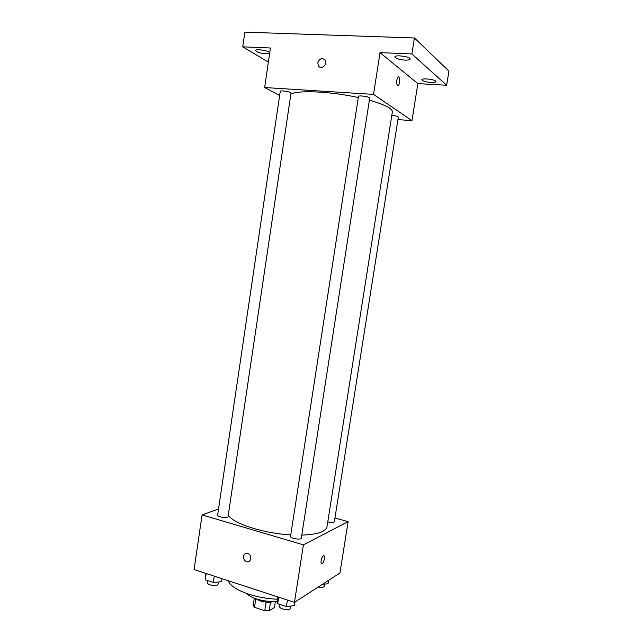 <?xml version="1.0" encoding="UTF-8"?>
<svg xmlns="http://www.w3.org/2000/svg" width="643" height="643" viewBox="0 0 643 643"><rect width="100%" height="100%" fill="white"/><g stroke="black" fill="none" stroke-linecap="round" stroke-linejoin="round"><path stroke-width="0.96" d="M275.389 601.398L274.457 607.458L269.176 610.762L264.779 610.729L254.499 607.273L253.181 605.401L254.29 598.159M255.785 598.842L254.499 607.273M266.106 602.097L264.779 610.729M274.199 601.462C270.237 602.668 265.479 602.443 259.909 600.803L255.448 598.593M270.494 602.186L269.176 610.762M277.334 601.213C270.55 601.92 263.542 601.149 256.292 598.882C251.751 597.347 248.584 595.563 246.775 593.529M277.262 599.204C267.207 598.762 257.602 597.058 248.447 594.1C236.889 590.105 230.13 585.636 228.177 580.701M334.955 518.001L348.112 521.65L339.922 573.074L294.454 602.338L194.073 569.569L202.071 514.906L218.54 508.991M348.112 521.65L303.408 544.854L294.454 602.338M303.408 544.854L202.071 514.906M243.488 556.428C244.083 554.025 245.513 553.036 247.78 553.486C252.49 554.74 251.268 563.244 246.607 561.677C244.38 560.76 243.335 559.008 243.488 556.428C244.083 554.017 245.513 553.036 247.78 553.486C252.49 554.74 251.268 563.244 246.615 561.677C244.38 560.76 243.343 559.008 243.488 556.428M228.289 515.075C232.694 523.442 263.429 533.473 290.757 534.88M301.784 535.105C317.417 534.494 325.824 531.729 326.998 526.802L392.326 111.97C392.463 108.53 384.803 104.608 369.363 100.212M327.777 521.859C331.458 522.63 333.661 522.55 334.376 521.634L398.314 117.139C397.84 116.375 395.67 115.764 391.804 115.314M290.523 536.399C289.929 538.424 301.27 540.249 301.31 538.135L369.685 98.154C370.183 96.788 358.384 95.035 358.456 96.49L290.523 536.399M217.623 515.164C217.077 517.052 228.048 518.531 228.064 516.578L291.03 93.139C291.496 91.885 280.171 90.012 280.252 91.362L217.623 515.164M323.365 555.833C325.487 554.443 324.185 562.697 322.119 563.75L322.103 563.758C319.973 565.157 321.299 556.846 323.365 555.833C325.495 554.451 324.193 562.697 322.119 563.75L321.604 563.847M290.877 94.159C297.339 89.932 330.631 91.402 358.296 97.527M397.921 119.598L411.97 120.643L373.527 94.384L264.643 87.536L279.633 95.542M411.97 120.643L417.87 83.63L446.644 85.254L448.927 71.124L414.422 37.977L411.89 53.964L380.029 52.622L373.527 94.384M414.422 37.977L244.862 32.15L242.749 46.835L268.364 62.074M264.643 87.536L270.43 48L242.749 46.835M317.811 62.773C319.74 58.224 322.256 57.428 325.35 60.386C327.978 64.911 320.576 70.312 318.261 65.586L317.811 62.773C319.74 58.224 322.256 57.436 325.358 60.394C327.978 64.911 320.576 70.312 318.261 65.594L317.811 62.773M417.87 83.63L380.029 52.622M397.454 85.632C396.184 82.867 396.377 80.005 398.025 77.072C400.002 75.319 400.203 84.257 398.226 85.591L397.454 85.632M398.475 76.903C400.155 76.774 399.922 84.482 398.226 85.591L397.776 85.76M404.921 60.104C398.965 59.574 395.606 58.521 394.826 56.922C394.794 54.47 410.917 56.697 410.146 59.043C409.832 59.847 408.088 60.201 404.921 60.104M430.914 82.473C425.537 81.974 422.507 81.074 421.824 79.764C421.776 77.715 436.589 79.668 435.914 81.629C435.616 82.32 433.945 82.601 430.914 82.473M446.644 85.254L411.89 53.964M269.65 53.305L265.993 53.811C260.069 53.232 256.605 52.139 255.576 50.548C255.456 48.579 268.878 50.636 269.738 52.718M328.573 580.38L328.034 583.756L322.432 584.334M318.164 587.075C321.548 587.702 323.542 587.469 324.144 586.376L324.498 584.117M221.996 578.684L221.546 581.698L213.339 582.462L205.262 579.793L205.929 573.443M214.272 576.168L213.339 582.462M206.186 573.524L205.262 579.793M207.946 580.685L207.625 582.871C207.006 585.251 217.921 586.673 218.009 584.23L218.339 581.995M295.041 601.961L294.47 605.626L286.408 606.574L277.688 603.697L277.149 599.943L277.623 596.849M287.421 600.04L286.408 606.574M278.692 597.194L277.688 603.697M280.01 604.46L279.689 606.566C279.014 609.122 290.274 610.954 290.411 608.302L290.757 606.06"/></g></svg>
